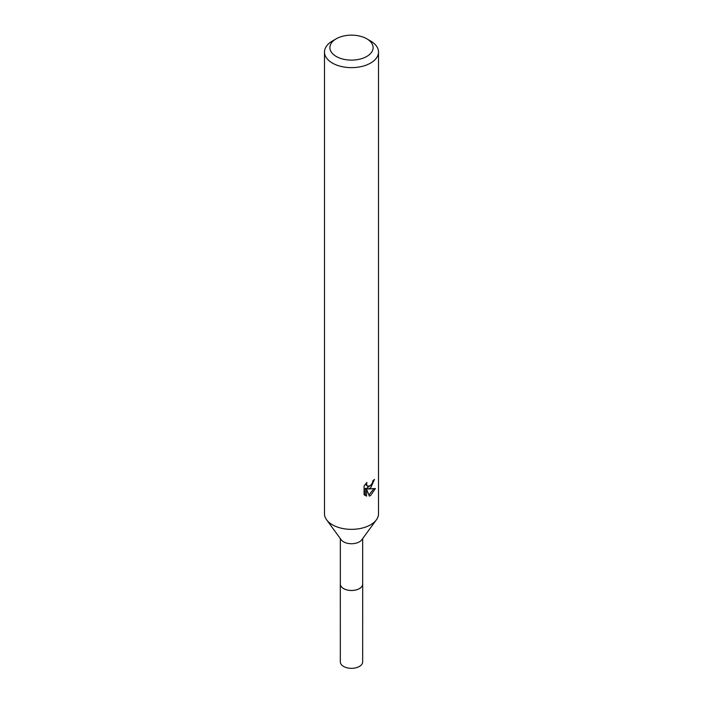<?xml version="1.0" encoding="UTF-8"?>
<svg xmlns="http://www.w3.org/2000/svg" width="703" height="703" viewBox="0 0 703 703"><rect width="100%" height="100%" fill="white"/><g stroke="black" fill="none" stroke-linecap="round" stroke-linejoin="round"><path stroke-width="1.05" d="M362.669 538.586L362.669 584.035A11.169 6.45 180 0 1 359.391 588.587A11.169 6.45 180 0 1 347.229 589.984A11.169 6.45 180 0 1 340.331 584.035L340.331 538.586M362.669 583.789A11.178 6.45 180 0 1 359.4 588.604A11.178 6.45 180 0 1 347.018 589.958A11.178 6.45 180 0 1 340.331 583.789M366.781 38.806L370.604 41.011A27.013 15.598 180 0 1 378.513 52.04L378.513 513.761A27.013 15.598 180 0 1 376.386 519.825L361.79 539.79A11.169 6.45 180 0 1 359.391 541.846A11.169 6.45 180 0 1 341.21 539.79L326.614 519.825A27.013 15.598 180 0 1 324.487 513.761L324.487 52.04A27.013 15.598 180 0 1 332.396 41.011L336.219 38.806A21.608 12.478 180 0 1 366.781 38.806A21.608 12.478 180 0 1 366.781 56.451A21.608 12.478 180 0 1 336.219 56.451A21.608 12.478 180 0 1 336.219 38.806L332.396 41.011M376.386 519.825A27.013 15.598 180 0 1 370.604 524.781A27.013 15.598 180 0 1 326.614 519.825M366.904 482.451L366.518 484.182L367.572 486.248L370.604 485.685L372.555 482.566L372.836 480.764A27.013 15.598 0 0 0 374.479 479.393L370.604 488.023L368.012 488.998L375.411 488.523L370.604 495.527L369.33 496.063L366.527 489.068L366.527 496.125L364.066 494.675L364.066 485.975L366.904 482.46M378.513 52.04A27.013 15.598 180 0 1 370.604 63.068A27.013 15.598 180 0 1 341.166 66.451A27.013 15.598 180 0 1 324.487 52.04M366.729 488.26L368.012 488.998M366.729 488.251L371.746 484.358M372.766 481.678L372.985 480.65M367.572 486.248L365.314 484.191M364.602 495.167L365.235 495.369M366.527 496.125L365.226 495.378L365.226 488.321L366.527 489.068M368.917 495L373.724 488.857M362.669 583.675A11.186 6.459 180 0 1 362.686 584.044L362.669 661.892A11.169 6.45 180 0 1 355.771 667.85A11.169 6.45 180 0 1 343.609 666.453A11.169 6.45 180 0 1 340.331 661.892L340.314 584.044A11.186 6.459 180 0 1 340.331 583.675M362.686 584.044A11.186 6.459 180 0 1 355.78 590.01A11.186 6.459 180 0 1 343.591 588.613A11.186 6.459 180 0 1 340.314 584.044"/></g></svg>

